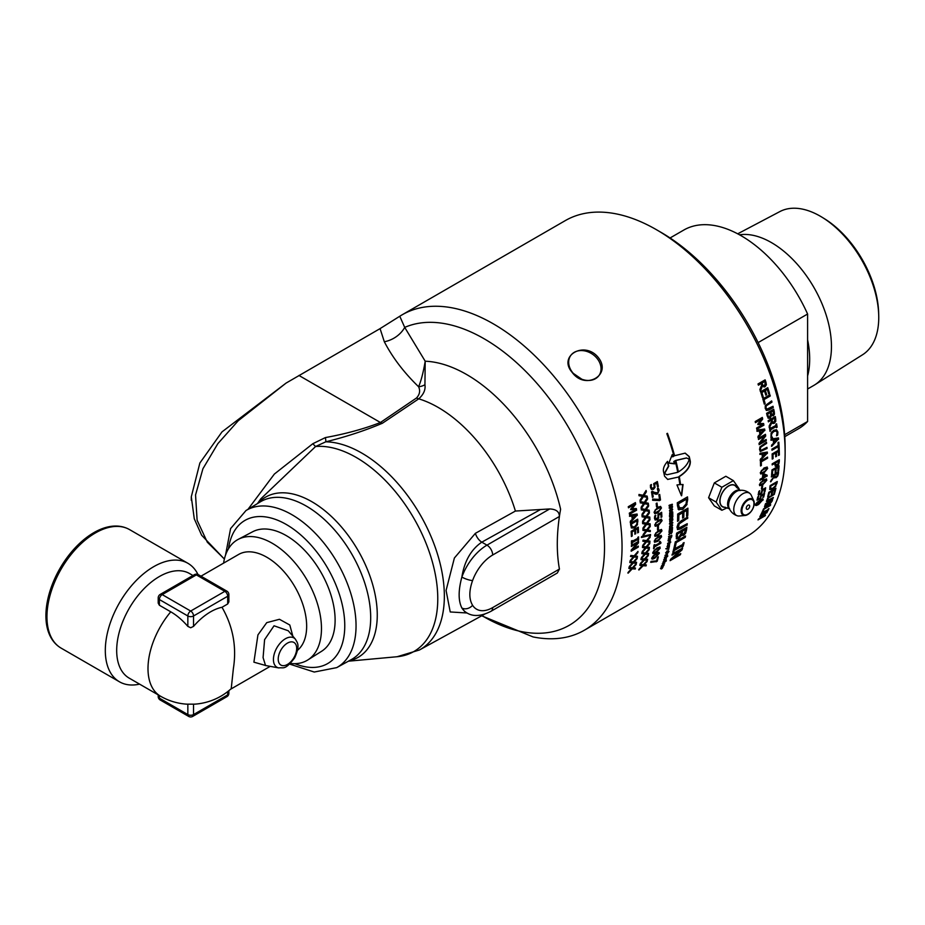 <?xml version="1.0" encoding="UTF-8"?>
<svg xmlns="http://www.w3.org/2000/svg" width="925" height="925" viewBox="0 0 925 925"><rect width="100%" height="100%" fill="white"/><g stroke="black" fill="none" stroke-linecap="round" stroke-linejoin="round"><path stroke-width="1.39" d="M636.273 562.227A181.739 104.93 60 0 1 636.122 563.082L633.001 562.805L629 567.187M636.932 557.937A181.739 104.93 60 0 1 636.862 558.457L633.81 561.845L636.585 562.25A182.144 105.161 60 0 1 636.4 563.302L633.278 563.024L629.289 567.407A182.144 105.161 -120 0 0 629.474 566.285L632.607 562.851L630.041 562.631A182.144 105.161 -120 0 0 630.191 561.556L633.417 561.891L637.302 557.521A182.144 105.161 60 0 1 637.14 558.665L634.087 562.053M632.607 562.851L629.763 562.423M638.042 546.293A181.739 104.93 60 0 1 638.007 546.918L631.197 550.849M638.238 541.541A181.739 104.93 60 0 1 638.204 542.721L632.434 549.196L638.343 546.12A182.144 105.161 60 0 1 638.285 547.103L631.174 551.219A182.144 105.161 -120 0 0 631.243 550.028L637.522 542.94L631.382 546.478A182.144 105.161 -120 0 0 631.417 545.484L638.528 541.368A182.144 105.161 60 0 1 638.481 542.894L632.712 549.381M637.522 542.94L631.393 546.143M638.019 527.308A181.739 104.93 60 0 1 638.227 532.268L637.672 532.904A182.144 105.161 -120 0 0 637.51 528.765L635.267 529.748A181.739 104.93 60 0 1 635.429 533.598L634.874 534.245A182.144 105.161 -120 0 0 634.712 530.383L631.787 531.759A181.739 104.93 60 0 1 631.948 535.887L631.382 536.211M631.948 535.887L631.393 536.523A182.144 105.161 -120 0 0 631.174 531.262L638.285 527.158A182.144 105.161 60 0 1 638.504 532.418M631.787 531.759L632.076 531.91A182.144 105.161 60 0 1 632.237 536.038M634.712 530.383L632.076 531.91M635.267 529.748L635.556 529.898A182.144 105.161 60 0 1 635.706 533.76M637.51 528.765L635.556 529.898M631.948 526.788L634.585 526.811L636.793 524.174L637.036 521.665A182.144 105.161 -120 0 0 636.955 520.798L631.197 523.827A181.739 104.93 60 0 1 631.278 524.695L632.446 527.111M631.197 523.827L631.486 523.955A182.144 105.161 60 0 1 631.555 524.833L632.307 527.053M636.955 520.798L631.486 523.955M637.418 519.318A181.739 104.93 60 0 1 637.568 521.006L637.244 524.394L634.365 527.851L631.266 527.84M637.533 524.533L634.654 527.99L631.555 527.967L630.734 525.261A182.144 105.161 -120 0 0 630.549 523.284L637.672 519.168A182.144 105.161 60 0 1 637.857 521.133L637.244 524.394M636.215 515.237L632.411 515.722A181.739 104.93 60 0 1 632.735 518.405L636.215 515.237L632.7 515.826A182.144 105.161 60 0 1 633.024 518.52M636.839 514.034A181.739 104.93 60 0 1 636.99 515.306L630.468 522.463A182.144 105.161 -120 0 0 630.341 521.249L632.249 519.307A182.144 105.161 -120 0 0 631.844 515.977L629.474 516.219M636.99 515.306L630.191 522.336M631.844 515.977L629.763 516.323A182.144 105.161 -120 0 0 629.601 515.144L637.094 513.999A182.144 105.161 60 0 1 637.267 515.422M645.997 564.886A181.739 104.93 60 0 1 645.8 565.649L642.84 565.499L638.678 569.754M646.933 560.874A181.739 104.93 60 0 1 646.853 561.278L643.684 564.574L646.332 564.898A182.144 105.161 60 0 1 646.066 565.892L643.118 565.742L638.955 569.997A182.144 105.161 -120 0 0 639.233 568.944L642.482 565.603L640.042 565.487A182.144 105.161 -120 0 0 640.262 564.47L643.326 564.678L647.361 560.423A182.144 105.161 60 0 1 647.13 561.51L643.962 564.805M642.482 565.603L639.765 565.256M648.321 553.37A181.739 104.93 60 0 1 648.194 554.237L645.037 553.936L641.071 558.353M648.922 549.022A181.739 104.93 60 0 1 648.853 549.566L645.835 552.965L648.633 553.393A182.144 105.161 60 0 1 648.471 554.457L645.315 554.156L641.349 558.573A182.144 105.161 -120 0 0 641.534 557.44L644.632 553.971L642.043 553.74A182.144 105.161 -120 0 0 642.17 552.641L645.43 553.011L649.281 548.606A182.144 105.161 60 0 1 649.142 549.774L646.112 553.185M644.632 553.971L641.753 553.532M649.662 541.102A181.739 104.93 60 0 1 649.593 542.073L646.251 541.634L642.482 546.178M649.905 536.454A181.739 104.93 60 0 1 649.87 537.124L647.003 540.628L649.951 541.137A182.144 105.161 60 0 1 649.882 542.258L646.529 541.819L642.759 546.374A182.144 105.161 -120 0 0 642.84 545.172L645.8 541.599L643.048 541.264A182.144 105.161 -120 0 0 643.095 540.107L646.552 540.605L650.206 536.072A182.144 105.161 60 0 1 650.159 537.298L647.28 540.813M645.8 541.599L642.759 541.079M650.009 530.418A181.739 104.93 60 0 1 650.009 531.47L646.494 530.927L642.887 535.575M649.94 525.562A181.739 104.93 60 0 1 649.963 526.313L647.211 529.898L650.298 530.453A182.144 105.161 60 0 1 650.287 531.632L646.783 531.089L643.176 535.737A182.144 105.161 -120 0 0 643.176 534.488L645.997 530.846L643.129 530.43A182.144 105.161 -120 0 0 643.095 529.227L646.725 529.828L650.217 525.203A182.144 105.161 60 0 1 650.252 526.475L647.5 530.06M645.997 530.846L642.84 530.268M649.512 517.017A181.739 104.93 60 0 1 649.593 518.15L645.881 517.503L642.47 522.255M649.072 511.953A181.739 104.93 60 0 1 649.153 512.797L646.552 516.462L649.789 517.063A182.144 105.161 60 0 1 649.87 518.289L646.17 517.642L642.759 522.394A182.144 105.161 -120 0 0 642.667 521.099L645.338 517.376L642.308 516.878A182.144 105.161 -120 0 0 642.181 515.63L646.008 516.323L649.304 511.606A182.144 105.161 60 0 1 649.431 512.924L646.829 516.589M645.338 517.376L642.019 516.751M648.009 503.154A181.739 104.93 60 0 1 648.171 504.356L644.274 503.628L641.06 508.461M647.199 497.904A181.739 104.93 60 0 1 647.35 498.841L644.898 502.564L648.275 503.2A182.144 105.161 60 0 1 648.46 504.46L644.552 503.732L641.337 508.565A182.144 105.161 -120 0 0 641.152 507.224L643.673 503.443L640.493 502.876A182.144 105.161 -120 0 0 640.273 501.604L644.297 502.379L647.407 497.581A182.144 105.161 60 0 1 647.627 498.933L645.176 502.657M643.673 503.443L640.216 502.784M657.976 557.058A181.739 104.93 60 0 1 656.947 560.966L650.622 562.111M655.883 561.591L650.899 562.354A182.144 105.161 -120 0 0 651.142 561.359L656.611 560.897A182.144 105.161 -120 0 0 657.525 557.312L658.357 556.838A182.144 105.161 60 0 1 657.224 561.221L656.149 561.833M658.427 554.087L657.617 553.219L658.138 553.855L657.617 553.219L653.304 555.705L652.31 557.22L653.119 558.064L657.455 555.555L658.427 554.087L657.895 553.451L653.582 555.925L652.587 557.451L653.119 558.064M658.889 552.445L658.935 553.393L654.727 557.798L651.824 558.827M658.935 553.393L655.004 558.029C652.495 559.498 651.431 559.463 651.801 557.902L655.964 553.462C658.496 551.994 659.583 552.052 659.213 553.624L659.051 552.537M651.94 558.977L651.801 557.902M659.444 548.629L658.6 547.739L659.167 548.409L658.6 547.739L654.287 550.225L653.339 551.774L654.183 552.641L658.531 550.132L659.444 548.629L658.878 547.958L654.565 550.433L653.617 551.994L654.183 552.641M659.849 546.929L659.953 547.947L655.848 552.422L652.911 553.439M660.242 548.167L656.126 552.653C653.617 554.121 652.518 554.052 652.83 552.445L656.9 547.935L660.011 547.022L659.953 547.947M653.038 553.566L652.83 552.445M658.149 526.522A181.739 104.93 60 0 1 658.114 529.273L657.548 529.609M658.403 529.447L657.536 529.944A182.144 105.161 -120 0 0 657.571 526.857L658.438 526.36A182.144 105.161 60 0 1 658.403 529.447L658.114 529.273M661.34 521.076L660.277 520.116L661.051 520.925L660.277 520.116L655.964 522.602L655.224 524.29L656.276 525.238L660.612 522.717L661.34 521.076L660.566 520.278L656.253 522.752L655.501 524.44L656.276 525.238M661.375 519.168L661.837 520.463L658.172 525.238L655.143 526.163M662.127 520.625L658.45 525.4L655.282 526.267L654.715 524.903L658.357 520.093L661.525 519.237L661.837 520.463M656.773 503.165A181.739 104.93 60 0 1 657.108 506.195L656.496 506.553M657.397 506.322L656.53 506.819A182.144 105.161 -120 0 0 656.16 503.524L657.016 503.027A182.144 105.161 60 0 1 657.397 506.322L657.108 506.195M658.068 488.065L658.901 490.1L657.386 493.869L656.16 494.332L652.229 492.47A181.739 104.93 60 0 1 652.957 496.829L652.368 497.164M655.883 494.228L654.472 493.753M652.206 491.244L655.432 492.852M652.957 496.829L652.414 497.396A182.144 105.161 -120 0 0 651.478 491.903L652.483 491.325L655.293 492.805M652.507 492.551A182.144 105.161 60 0 1 653.235 496.922M654.299 492.401L657.409 492.782L658.242 491.834L657.351 488.805A182.144 105.161 -120 0 0 657.34 488.735L658.346 488.146L659.178 490.181L657.663 493.962L654.75 493.846M661.41 568.332L660.508 568.332M661.537 567.522L661.028 568.297M660.913 568.308L663.04 566.921L662.08 568.609L662.554 567.453L661.178 569.037L660.762 568.609L661.722 567.719M665.711 560.955L666.22 560.747A182.144 105.161 60 0 1 666.035 561.29L665.526 561.498A182.144 105.161 -120 0 0 665.711 560.955M665.907 559.428L665.399 560.122A181.739 104.93 60 0 1 665.283 560.457L665.133 560.885A182.144 105.161 -120 0 0 665.248 560.55L663.826 560.77M663.572 561.209L665.433 559.995A182.144 105.161 -120 0 0 665.526 559.717L665.942 559.544A182.144 105.161 60 0 1 665.85 559.822L666.382 560.076L665.665 560.377A182.144 105.161 60 0 1 665.549 560.712M665.248 560.55L663.849 561.463M667.388 556.006A181.739 104.93 60 0 1 667.341 556.168L664.439 557.336M664.717 557.59A182.144 105.161 -120 0 0 664.878 557.012L667.781 555.856A182.144 105.161 60 0 1 667.607 556.422L664.717 557.59M665.792 555.648L667.041 554.757L665.676 555.543M667.041 554.757L666.046 554.387L666.775 554.503L665.514 555.405M666.439 555.462L664.948 555.37M666.197 553.798L667.064 554.653M665.225 555.613L666.474 554.04L667.492 554.491L666.22 556.075L665.225 555.613L665.942 555.821M666.474 554.04L667.226 554.248M668.544 548.698A181.739 104.93 60 0 1 668.463 549.08L665.792 548.687M668.844 547.276A181.739 104.93 60 0 1 668.821 547.38L667.075 548.583L668.879 548.687A182.144 105.161 60 0 1 668.74 549.323L666.081 548.907L669.226 546.999A182.144 105.161 60 0 1 669.099 547.612L667.353 548.814M670.243 541.379L669.804 542.131A181.739 104.93 60 0 1 669.735 542.512L669.584 542.894A182.144 105.161 -120 0 0 669.654 542.512L667.561 543.391M667.989 543.229L669.746 541.888A182.144 105.161 -120 0 0 669.804 541.576L670.232 541.414A182.144 105.161 60 0 1 670.186 541.726L670.822 542.073L670.082 542.351A182.144 105.161 60 0 1 670.024 542.732M669.654 542.512L668.266 543.449M668.833 540.975L670.07 540.061L668.717 540.882M670.07 540.061L668.995 539.668L669.793 539.853L668.995 539.668L668.555 540.767M669.076 539.032L670.243 539.587L669.076 541.264L667.942 540.697M668.22 540.905L669.353 539.24L670.521 539.807L669.353 541.483L668.22 540.905L669.076 541.264M669.353 539.24L670.243 539.587M671.261 536.165L670.452 536.454A182.144 105.161 60 0 1 670.417 536.812L670.798 537.61L671.168 536.905A182.144 105.161 -120 0 0 671.261 536.165L670.452 536.454M670.174 536.246A181.739 104.93 60 0 1 670.128 536.604L670.798 537.61M671.515 535.413A181.739 104.93 60 0 1 671.377 536.558L668.486 539.321A182.144 105.161 -120 0 0 668.578 538.604L669.978 536.893A182.144 105.161 -120 0 0 670.001 536.616L668.486 536.858M669.295 538.026L668.208 539.113M670.001 536.616L668.763 537.067A182.144 105.161 -120 0 0 668.844 536.384L671.839 535.298A182.144 105.161 60 0 1 671.666 536.766L670.718 538.281L669.573 538.234M669.607 537.622L670.44 538.072M671.735 531.505L670.926 531.794A182.144 105.161 60 0 1 670.891 532.164L671.319 532.985L671.666 532.268A182.144 105.161 -120 0 0 671.735 531.505L670.926 531.794M670.637 531.597A181.739 104.93 60 0 1 670.613 531.967L671.319 532.985M671.989 530.742A181.739 104.93 60 0 1 671.885 531.933L669.018 534.708A182.144 105.161 -120 0 0 669.087 533.968L670.452 532.233A182.144 105.161 -120 0 0 670.475 531.956L668.937 532.21M669.804 533.413L668.729 534.511M670.475 531.956L669.226 532.395A182.144 105.161 -120 0 0 669.284 531.702L672.302 530.638A182.144 105.161 60 0 1 672.163 532.129L671.261 533.667L670.082 533.609M670.116 532.997L670.972 533.471M672.186 525.412L670.579 524.787L671.908 525.227L670.579 524.787L669.793 526.001L670.683 526.799A182.144 105.161 -120 0 0 670.718 525.909L671.226 525.735A182.144 105.161 60 0 1 671.145 527.273L669.85 527.736L669.538 526.475L671.723 523.978L672.695 525.111L671.654 527.111L672.186 525.412L670.868 524.961L670.22 526.961M671.446 523.804L672.417 524.926L671.377 526.926M670.926 525.839A181.739 104.93 60 0 1 670.868 527.088L669.561 527.551M671.723 523.978L672.417 524.926M672.302 519.7L671.573 519.954A182.144 105.161 60 0 1 671.562 520.509L671.966 521.133L672.29 520.266A182.144 105.161 -120 0 0 672.302 519.7L671.573 519.954M671.284 519.781A181.739 104.93 60 0 1 671.272 520.336L671.966 521.133M671.041 520.127L670.232 520.405A182.144 105.161 60 0 1 670.232 521.099L670.671 521.769L671.03 520.995A182.144 105.161 -120 0 0 671.041 520.127L670.232 520.405M669.954 520.232A181.739 104.93 60 0 1 669.943 520.937L670.671 521.769M672.533 518.902A181.739 104.93 60 0 1 672.521 519.85L671.747 521.631L669.885 522.428M669.735 521.515A182.144 105.161 -120 0 0 669.746 519.838L672.81 518.809A182.144 105.161 60 0 1 672.799 520.012L670.694 522.486L669.735 521.515L670.405 522.313M671.03 521.388L671.747 521.631M672.302 516.15L671.469 516.416A182.144 105.161 60 0 1 671.469 516.809L672.001 517.699L672.302 516.948A182.144 105.161 -120 0 0 672.302 516.15L671.469 516.416M671.18 516.266A181.739 104.93 60 0 1 671.192 516.647L672.001 517.699M672.521 515.329A181.739 104.93 60 0 1 672.533 516.659L669.746 519.457A182.144 105.161 -120 0 0 669.746 518.671L671.007 516.878A182.144 105.161 -120 0 0 671.007 516.578L669.446 516.844M670.475 518.15L669.457 519.283M671.007 516.578L669.735 517.006A182.144 105.161 -120 0 0 669.723 516.266L672.799 515.237A182.144 105.161 60 0 1 672.822 516.821L672.013 518.428L670.764 518.324M670.764 517.722L671.723 518.266M672.197 506.495A181.739 104.93 60 0 1 672.232 507.016L669.11 508.033M672.059 504.31A181.739 104.93 60 0 1 672.093 504.853L670.879 505.235A181.739 104.93 60 0 1 670.983 506.657L672.475 506.403A182.144 105.161 60 0 1 672.51 507.166L669.399 508.172A182.144 105.161 -120 0 0 669.342 507.409L670.741 506.958A182.144 105.161 -120 0 0 670.648 505.536L669.249 505.987A182.144 105.161 -120 0 0 669.191 505.235L672.325 504.229A182.144 105.161 60 0 1 672.371 504.981L671.168 505.374A182.144 105.161 60 0 1 671.261 506.796M670.648 505.536L668.96 505.859M683.702 542.825A181.739 104.93 60 0 1 682.8 546.189L682.026 547.045A182.144 105.161 -120 0 0 682.372 545.796L673.955 550.259A181.739 104.93 60 0 1 673.597 551.497L672.972 551.867M682.8 546.189L682.164 546.559M674.498 548.132A181.739 104.93 60 0 1 674.302 548.941L682.731 544.478A182.144 105.161 -120 0 0 683.055 543.206L684.095 542.593A182.144 105.161 60 0 1 683.078 546.432M673.597 551.497L672.833 552.352A182.144 105.161 -120 0 0 673.851 548.513L674.892 547.912A182.144 105.161 60 0 1 674.568 549.184M673.955 550.259L674.221 550.502A182.144 105.161 60 0 1 673.874 551.751M682.372 545.796L674.221 550.502M685.518 529.401L682.234 530.927A181.739 104.93 60 0 1 682.014 532.557L682.199 534.095L683.61 534.06L685.321 530.788A182.144 105.161 -120 0 0 685.518 529.401L682.511 531.135A182.144 105.161 60 0 1 682.292 532.765L682.107 534.002L683.332 533.841M677.227 537.124L678.869 537.252L681.158 533.424A182.144 105.161 -120 0 0 681.378 531.794L677.308 533.771A181.739 104.93 60 0 1 677.146 534.939L677.447 537.298M677.308 533.771L677.586 533.979A182.144 105.161 60 0 1 677.435 535.147L677.331 537.217M681.378 531.794L677.586 533.979M686.523 527.47A181.739 104.93 60 0 1 686.2 529.956L685.356 533.008L683.274 535.205L681.332 534.974L678.407 538.466L676.268 538.708M681.563 535.228L678.684 538.685L676.557 538.917L676.198 536.315A182.144 105.161 -120 0 0 676.614 533.193L686.859 527.273A182.144 105.161 60 0 1 686.477 530.164L685.633 533.228L683.563 535.425L681.286 535.008M681.332 534.974L681.91 535.61M687.633 508.311A181.739 104.93 60 0 1 687.506 515.294L686.57 516.173A182.144 105.161 -120 0 0 686.708 510.415L683.61 511.872A181.739 104.93 60 0 1 683.494 517.225L682.569 518.104A182.144 105.161 -120 0 0 682.685 512.739L678.592 514.762A181.739 104.93 60 0 1 678.464 520.509L677.551 521.029M683.494 517.225L682.581 517.757M687.506 515.294L686.593 515.815M678.464 520.509L677.539 521.388A182.144 105.161 -120 0 0 677.667 514.057L687.911 508.149A182.144 105.161 60 0 1 687.784 515.468M678.592 514.762L678.881 514.936A182.144 105.161 60 0 1 678.753 520.683M682.685 512.739L678.881 514.936M683.61 511.872L683.899 512.034A182.144 105.161 60 0 1 683.783 517.399M686.708 510.415L683.899 512.034M679.158 507.79L682.754 507.721L686.026 503.986L686.5 500.425A182.144 105.161 -120 0 0 686.442 499.199L678.268 503.605A181.739 104.93 60 0 1 678.337 504.842L679.725 508.195M678.268 503.605L678.545 503.755A182.144 105.161 60 0 1 678.615 504.981L679.574 508.126M686.442 499.199L678.545 503.755M687.252 497.037A181.739 104.93 60 0 1 687.391 499.523L686.755 504.322L682.488 509.236L678.141 509.27M687.032 504.472L682.766 509.386L678.43 509.421L677.435 505.617A182.144 105.161 -120 0 0 677.273 502.807L687.518 496.887A182.144 105.161 60 0 1 687.68 499.673L686.755 504.322M679.019 509.906L678.43 509.421M762.212 500.575L761.472 499.743L761.946 500.333L761.472 499.743L757.159 502.229L756.107 503.697L756.847 504.507L762.212 500.575L761.749 499.986L757.436 502.472L756.384 503.94L756.847 504.507M762.767 499.014L758.396 504.16C755.887 505.628 754.858 505.628 755.32 504.148M762.732 499.87L758.673 504.414C756.153 505.882 755.135 505.871 755.598 504.403L759.888 500.067C762.42 498.598 763.46 498.621 763.009 500.124L762.928 499.107M755.644 505.385L755.598 504.403M765.287 487.984A181.739 104.93 60 0 1 764.617 491.545L764.062 492.262A182.144 105.161 -120 0 0 764.64 489.209L762.466 490.088L761.622 492.655L759.749 494.389L758.165 494.748M759.541 490.712L758.962 493.788M759.032 491.718L758.87 493.707M762.466 490.088L761.899 492.886L760.038 494.621L758.315 494.898M764.64 489.209L762.743 490.308M759.147 493.938L758.916 493.129L759.147 493.938L761.344 492.632L761.969 489.903L765.646 487.776A182.144 105.161 60 0 1 764.894 491.776M759.783 490.886L759.309 491.938M758.211 494.783L758.824 491.441L759.841 490.851A182.144 105.161 60 0 1 759.83 490.932M767.276 457.239A181.739 104.93 60 0 1 767.299 458.037L761.021 461.656A181.739 104.93 60 0 1 761.078 465.356L760.523 465.68M761.368 465.518L760.523 466.003A182.144 105.161 -120 0 0 760.431 461.193L767.553 457.077A182.144 105.161 60 0 1 767.577 458.187L761.31 461.818A182.144 105.161 60 0 1 761.368 465.518L761.078 465.356M766.386 453.285L762.674 453.77A181.739 104.93 60 0 1 762.824 456.383L766.386 453.285L762.963 453.909A182.144 105.161 60 0 1 763.102 456.534M767.045 452.105A181.739 104.93 60 0 1 767.114 453.308L760.408 460.396A182.144 105.161 -120 0 0 760.362 459.216L762.316 457.308A182.144 105.161 -120 0 0 762.131 454.071L759.807 454.302M767.114 453.308L760.119 460.245M762.131 454.071L760.096 454.441A182.144 105.161 -120 0 0 760.015 453.296L767.322 452.059A182.144 105.161 60 0 1 767.392 453.447M765.912 439.641A181.739 104.93 60 0 1 766.016 440.462L759.147 444.428M765.218 434.438A181.739 104.93 60 0 1 765.414 435.86L760.246 442.636L766.166 439.491A182.144 105.161 60 0 1 766.293 440.578L759.182 444.682A182.144 105.161 -120 0 0 759.02 443.387L764.64 435.953L758.5 439.502A182.144 105.161 -120 0 0 758.35 438.404L765.461 434.299A182.144 105.161 60 0 1 765.703 435.964L760.535 442.751M764.64 435.953L758.465 439.248M763.761 430.275L759.899 430.749A181.739 104.93 60 0 1 760.362 433.49L763.761 430.275L760.177 430.83A182.144 105.161 60 0 1 760.639 433.582M764.362 429.05A181.739 104.93 60 0 1 764.582 430.379L758.222 437.56A182.144 105.161 -120 0 0 758.026 436.322L759.888 434.368A182.144 105.161 -120 0 0 759.321 430.969L756.904 431.223M764.582 430.379L757.945 437.467M759.321 430.969L757.182 431.316A182.144 105.161 -120 0 0 756.962 430.113L764.617 429.015A182.144 105.161 60 0 1 764.859 430.472M759.679 518.139L765.518 515.121A182.144 105.161 60 0 1 765.114 515.803L764.859 515.502A181.739 104.93 60 0 1 764.859 515.502L758.396 519.237M766.767 512.149A181.739 104.93 60 0 1 766.524 512.589L765.969 513.04M765.114 515.803L758.003 519.908A182.144 105.161 -120 0 0 758.488 519.098L766.004 513.086L760.2 516M766.524 512.589L759.888 518.382M766.004 513.086L759.864 516.624A182.144 105.161 -120 0 0 760.234 515.919L767.357 511.814A182.144 105.161 60 0 1 766.779 512.889M770.19 504.981A181.739 104.93 60 0 1 770.074 505.235L763.807 508.854A181.739 104.93 60 0 1 762.605 511.548L762.293 511.722M762.871 511.826L762.027 512.311A182.144 105.161 -120 0 0 763.576 508.796L770.687 504.692A182.144 105.161 60 0 1 770.34 505.501L764.073 509.132A182.144 105.161 60 0 1 762.871 511.826L762.605 511.548M772.918 497.696A181.739 104.93 60 0 1 772.803 498.055L766.397 501.246M774.156 493.719A181.739 104.93 60 0 1 774.028 494.135L768.074 497.823L767.114 499.396L767.577 500.552L773.358 497.442A182.144 105.161 60 0 1 773.069 498.321L766.571 501.431M766.49 501.338L767.773 497.951L774.56 493.488A182.144 105.161 60 0 1 774.306 494.389L768.34 498.066L767.577 500.552M778.769 465.98A181.739 104.93 60 0 1 778.411 470.513L777.856 471.195A182.144 105.161 -120 0 0 778.168 467.345L775.925 468.281A181.739 104.93 60 0 1 775.647 471.866L775.092 472.548A182.144 105.161 -120 0 0 775.37 468.952L772.444 470.293A181.739 104.93 60 0 1 772.144 474.132L771.612 474.444M772.144 474.132L771.577 474.826A182.144 105.161 -120 0 0 771.959 469.912L779.07 465.807A182.144 105.161 60 0 1 778.7 470.709M772.444 470.293L772.733 470.478A182.144 105.161 60 0 1 772.421 474.34M775.37 468.952L772.733 470.478M775.925 468.281L776.214 468.466A182.144 105.161 60 0 1 775.925 472.062M778.168 467.345L776.214 468.466M775.971 465.113L778.122 463.749L778.445 462.165A182.144 105.161 -120 0 0 778.468 461.274L775.636 462.905A182.144 105.161 60 0 1 775.612 463.645L775.902 465.067M775.636 462.905L778.468 461.274M775.347 462.731A181.739 104.93 60 0 1 775.323 463.471L775.693 464.928M779.023 459.887A181.739 104.93 60 0 1 778.977 461.575L778.445 463.922L776.699 465.853L775.15 466.073M774.826 463.379L772.178 464.905A182.144 105.161 -120 0 0 772.202 463.83L779.324 459.725A182.144 105.161 60 0 1 779.266 461.748L778.734 464.107L776.988 466.038L775.439 466.258L774.803 464.281A182.144 105.161 -120 0 0 774.826 463.379L772.19 464.558M778.561 442.3A181.739 104.93 60 0 1 778.931 448.822L778.376 449.458A182.144 105.161 -120 0 0 778.237 446.625L771.947 449.943M778.237 446.625L771.97 450.244A182.144 105.161 -120 0 0 771.901 449.122L778.179 445.492A182.144 105.161 -120 0 0 777.983 442.636L778.815 442.15A182.144 105.161 60 0 1 779.22 448.972M777.543 439.144L773.786 439.618A181.739 104.93 60 0 1 774.04 442.277L777.543 439.144L774.063 439.745A182.144 105.161 60 0 1 774.317 442.416M778.179 437.953A181.739 104.93 60 0 1 778.307 439.19L771.704 446.324A182.144 105.161 -120 0 0 771.612 445.122L773.543 443.191A182.144 105.161 -120 0 0 773.231 439.895L770.872 440.138M778.307 439.19L771.427 446.185M773.231 439.895L771.161 440.254A182.144 105.161 -120 0 0 771.034 439.086L778.457 437.907A182.144 105.161 60 0 1 778.584 439.317M776.353 423.951A181.739 104.93 60 0 1 776.85 427.142L776.41 427.662A182.144 105.161 -120 0 0 776.237 426.541L770.294 429.709A181.739 104.93 60 0 1 770.467 430.83L769.982 431.108M769.97 427.639A181.739 104.93 60 0 1 770.109 428.529L776.052 425.361A182.144 105.161 -120 0 0 775.867 424.228L776.595 423.812A182.144 105.161 60 0 1 777.139 427.246M770.467 430.83L770.016 431.351A182.144 105.161 -120 0 0 769.484 427.917L770.201 427.5A182.144 105.161 60 0 1 770.386 428.622M770.294 429.709L770.571 429.801A182.144 105.161 60 0 1 770.745 430.934M776.237 426.541L770.571 429.801M774.688 418.192L771.739 419.661A181.739 104.93 60 0 1 771.936 420.702L772.606 422.101L774.086 422.054L774.907 419.383A182.144 105.161 -120 0 0 774.688 418.192L772.017 419.742A182.144 105.161 60 0 1 772.213 420.783L772.872 422.193L774.086 422.054M768.351 421.615L771.219 420.193L768.386 421.835A182.144 105.161 -120 0 0 768.155 420.644L775.277 416.528A182.144 105.161 60 0 1 775.717 418.84L775.763 421.337L774.375 423.245L772.988 423.5L771.693 422.517L769.138 427.466M775.034 416.666A181.739 104.93 60 0 1 775.439 418.759L775.485 421.245L774.098 423.153L772.837 423.442M771.959 422.598L769.415 427.558A182.144 105.161 -120 0 0 769.161 426.02L771.485 421.557A182.144 105.161 -120 0 0 771.219 420.193M772.791 406.422A181.739 104.93 60 0 1 773.034 407.439L768.594 409.995L766.212 410.388M766.779 409.232L773.011 406.283A182.144 105.161 60 0 1 773.3 407.497L768.86 410.053L766.49 410.446L765.229 408.399L765.264 405.589L771.647 400.907A182.144 105.161 60 0 1 771.97 402.121L766.189 405.902L766.039 407.925L767.045 409.289L766.039 407.925M771.427 401.034A181.739 104.93 60 0 1 771.693 402.074L765.923 405.855L765.773 407.879M767.553 387.818A181.739 104.93 60 0 1 769.276 393.403L768.698 393.911A182.144 105.161 -120 0 0 767.311 389.402L765.102 390.5A181.739 104.93 60 0 1 766.397 394.709L765.819 395.218A182.144 105.161 -120 0 0 764.524 391.009L761.622 392.512A181.739 104.93 60 0 1 763.009 397.022L762.385 397.38M766.397 394.709L765.773 395.067M769.276 393.403L768.652 393.761M763.009 397.022L762.42 397.542A182.144 105.161 -120 0 0 760.651 391.795L767.762 387.691A182.144 105.161 60 0 1 769.542 393.426M761.622 392.512L761.876 392.535A182.144 105.161 60 0 1 763.264 397.056M764.524 391.009L761.876 392.535M765.102 390.5L765.368 390.523A182.144 105.161 60 0 1 766.663 394.732M767.311 389.402L765.368 390.523M764.732 381.551L761.795 383.089A181.739 104.93 60 0 1 762.165 384.164L763.102 385.609L764.651 385.482L765.148 382.765A182.144 105.161 -120 0 0 764.732 381.551L762.05 383.089A182.144 105.161 60 0 1 762.42 384.164L763.356 385.609L764.651 385.482M758.384 385.066L761.263 383.551L758.431 385.182A182.144 105.161 -120 0 0 758.003 383.956L765.114 379.851A182.144 105.161 60 0 1 765.946 382.222L766.362 384.777L765.148 386.719L762.177 386.014L760.153 391.055M764.906 379.978A181.739 104.93 60 0 1 765.692 382.222L766.108 384.765L763.946 387.008M762.431 386.014L760.419 391.067A182.144 105.161 -120 0 0 759.899 389.483L761.749 384.95A182.144 105.161 -120 0 0 761.263 383.551M764.894 386.708L764.073 387.02M686.477 457.933L675.551 460.465A181.739 104.93 60 0 1 678.118 471.854L678.395 471.935C684.327 468.212 687.934 464.003 689.229 459.286L686.604 457.967L675.828 460.511A182.144 105.161 60 0 1 678.395 471.935M674.337 463.783A181.739 104.93 -120 0 0 673.782 461.54L674.059 461.598A182.144 105.161 60 0 1 674.614 463.864L668.856 463.147L672.221 454.649A182.144 105.161 60 0 1 672.81 456.811L672.544 456.765A181.739 104.93 -120 0 0 672.047 454.95M668.879 463.078L672.787 463.402M673.782 461.54L674.926 460.823L674.059 461.598M666.832 474.733L664.335 473.438L668.474 466.096A181.739 104.93 -120 0 0 667.341 461.598M667.584 479.404L678.649 476.999L667.734 479.439L664.566 476.202A182.144 105.161 -120 0 0 663.491 471.449C662.936 468.524 664.289 465.171 667.538 461.378A182.144 105.161 60 0 1 668.752 466.154L664.601 473.507L666.971 474.768L677.759 472.293A182.144 105.161 -120 0 0 675.192 460.881M681.343 495.638L682.777 484.434M679.008 476.548L679.285 476.641A182.144 105.161 60 0 1 680.569 484.619L680.291 484.515A181.739 104.93 -120 0 0 679.008 476.548C686.616 471.577 690.293 466.478 690.05 461.263A181.739 104.93 -120 0 0 688.975 456.522L685.055 453.111M672.81 456.811L673.943 456.094A182.144 105.161 -120 0 0 666.832 433.675L667.468 433.305A182.144 105.161 60 0 1 674.579 455.724L674.313 455.69A181.739 104.93 -120 0 0 667.26 433.432M681.39 495.65L676.961 484.943L679.887 484.631A182.144 105.161 -120 0 0 678.649 476.999M680.569 484.619L683.055 484.538L681.632 495.765M674.579 455.724L685.182 453.134L689.252 456.58A182.144 105.161 60 0 1 690.316 461.332C690.57 466.558 686.893 471.658 679.285 476.641M769.716 394.894A181.739 104.93 60 0 1 770.016 395.946L763.749 399.577A181.739 104.93 60 0 1 764.882 403.647L764.258 404.005M765.148 403.682L764.304 404.167A182.144 105.161 -120 0 0 762.813 398.872L769.935 394.767A182.144 105.161 60 0 1 770.282 395.981L764.015 399.6A182.144 105.161 60 0 1 765.148 403.682L764.882 403.647M773.173 410.885L770.826 412.03A181.739 104.93 60 0 1 771.126 413.382L771.658 414.631L772.953 414.678L773.427 412.041A182.144 105.161 -120 0 0 773.173 410.885L771.092 412.087A182.144 105.161 60 0 1 771.392 413.452L771.936 414.701L772.953 414.678M770.305 412.55L767.403 414.007A181.739 104.93 60 0 1 767.623 414.978L768.363 416.84L769.808 416.967L770.606 413.914A182.144 105.161 -120 0 0 770.305 412.55L767.669 414.065A182.144 105.161 60 0 1 767.889 415.036L768.629 416.921L769.808 416.967M773.485 409.347A181.739 104.93 60 0 1 773.971 411.556L774.19 414.076L773.069 415.776L771.288 415.394L769.831 418.112L768.028 418.112M771.531 415.487L770.109 418.192L768.305 418.181L767.172 415.926A182.144 105.161 -120 0 0 766.594 413.325L773.705 409.22A182.144 105.161 60 0 1 774.248 411.613L774.468 414.157L773.346 415.845L771.253 415.417M771.288 415.394L773.069 415.776M775.855 430.911L773.601 431.362L771.566 433.42L771.103 435.733L772.34 437.814A181.739 104.93 60 0 1 772.352 437.895L771.369 438.462M776.295 429.674L777.659 431.963L777.37 434.993L776.607 435.432M770.964 437.745L771.126 432.946L773.705 430.252L776.572 429.79L777.937 432.067L777.659 435.108L776.514 435.767A182.144 105.161 -120 0 0 776.503 435.675L777.127 432.53L776.144 431.015L773.878 431.466L771.843 433.524L771.381 435.848L772.618 437.93A182.144 105.161 60 0 1 772.629 438.011L771.496 438.67L770.964 437.745M778.977 449.978A181.739 104.93 60 0 1 779.07 454.857L778.515 455.505A182.144 105.161 -120 0 0 778.445 451.412L776.214 452.383A181.739 104.93 60 0 1 776.283 456.198L775.717 456.846A182.144 105.161 -120 0 0 775.647 453.03L772.722 454.395A181.739 104.93 60 0 1 772.791 458.476L772.236 458.8M772.791 458.476L772.236 459.124A182.144 105.161 -120 0 0 772.132 453.921L779.243 449.816A182.144 105.161 60 0 1 779.359 455.019M772.722 454.395L773.011 454.557A182.144 105.161 60 0 1 773.08 458.638M775.647 453.03L773.011 454.557M776.214 452.383L776.491 452.545A182.144 105.161 60 0 1 776.561 456.36M778.445 451.412L776.491 452.545M775.092 476.942L777.162 475.704L777.555 474.352A182.144 105.161 -120 0 0 777.659 473.334L774.988 474.883A182.144 105.161 60 0 1 774.884 475.774L774.768 476.71M774.988 474.883L777.659 473.334M774.699 474.675A181.739 104.93 60 0 1 774.607 475.577L774.815 476.733M778.272 472.028A181.739 104.93 60 0 1 778.098 473.623L777.486 475.762L775.809 477.52L773.924 477.161L770.479 481.624M773.924 477.161L770.756 481.844A182.144 105.161 -120 0 0 770.93 480.538L774.063 476.502A182.144 105.161 -120 0 0 774.202 475.334L771.404 476.583M774.202 475.334L771.369 476.976A182.144 105.161 -120 0 0 771.473 475.947L778.584 471.842A182.144 105.161 60 0 1 778.376 473.82L777.763 475.97L776.098 477.728L774.213 477.369L774.56 477.936M770.467 488.354L772.803 488.273L775.347 485.856L776.144 483.694A182.144 105.161 -120 0 0 776.283 482.954L770.525 485.891A181.739 104.93 60 0 1 770.386 486.631L770.687 488.539M770.525 485.891L770.803 486.122A182.144 105.161 60 0 1 770.664 486.851L770.571 488.458M776.283 482.954L770.803 486.122M776.919 481.717A181.739 104.93 60 0 1 776.688 482.954L775.612 485.856L772.306 489.024L769.635 489.302M775.89 486.087L772.583 489.267L769.912 489.522L769.854 487.302A182.144 105.161 -120 0 0 770.155 485.613L777.266 481.509A182.144 105.161 60 0 1 776.965 483.174L775.612 485.856M775.532 488.446A181.739 104.93 60 0 1 774.537 492.331L773.971 493.06A182.144 105.161 -120 0 0 774.849 489.649L772.629 490.539A181.739 104.93 60 0 1 771.808 493.707L771.242 494.447A182.144 105.161 -120 0 0 772.063 491.256L769.138 492.539A181.739 104.93 60 0 1 768.27 495.95L767.831 496.205M768.27 495.95L767.704 496.679A182.144 105.161 -120 0 0 768.802 492.331L775.913 488.227A182.144 105.161 60 0 1 774.815 492.574M769.138 492.539L769.415 492.782A182.144 105.161 60 0 1 768.548 496.193M772.063 491.256L769.415 492.782M772.629 490.539L772.907 490.77A182.144 105.161 60 0 1 772.086 493.962M774.849 489.649L772.907 490.77M771.531 500.876L769.184 501.824A181.739 104.93 60 0 1 768.837 502.784L768.698 503.616L769.75 503.709L771.242 501.697A182.144 105.161 -120 0 0 771.531 500.876L769.45 502.078A182.144 105.161 60 0 1 769.103 503.05L768.964 503.882L769.75 503.709M768.663 502.541L765.761 503.79A181.739 104.93 60 0 1 765.518 504.483L765.276 505.744L766.397 505.871L768.305 503.501A182.144 105.161 -120 0 0 768.663 502.541L766.039 504.056A182.144 105.161 60 0 1 765.784 504.749L765.542 506.01L766.397 505.871M772.19 499.824A181.739 104.93 60 0 1 771.762 500.992L769.276 504.229L764.478 506.727M768.328 504.518L766.097 506.715L764.744 506.993L764.871 505.512A182.144 105.161 -120 0 0 765.53 503.663L772.641 499.558A182.144 105.161 60 0 1 772.028 501.257L769.542 504.495L768.062 504.252M768.097 504.229L769.276 504.229M768.409 508.912A181.739 104.93 60 0 1 767.588 510.577L767.114 511.282A182.144 105.161 -120 0 0 767.484 510.542L761.564 513.525A181.739 104.93 60 0 1 761.194 514.265L761.032 514.358M762.027 512.6A181.739 104.93 60 0 1 761.946 512.751L767.866 509.767A182.144 105.161 -120 0 0 768.224 509.016L768.952 508.6A182.144 105.161 60 0 1 767.843 510.866M761.194 514.265L760.732 514.971A182.144 105.161 -120 0 0 761.842 512.704L762.57 512.288A182.144 105.161 60 0 1 762.212 513.04M761.564 513.525L761.83 513.814A182.144 105.161 60 0 1 761.46 514.554M767.484 510.542L761.83 513.814M763.333 423.5A181.739 104.93 60 0 1 763.645 425.072L756.766 429.05M762.096 417.568A181.739 104.93 60 0 1 762.408 419.002L758.928 423.534L763.599 423.5A182.144 105.161 60 0 1 763.923 425.153L756.8 429.258A182.144 105.161 -120 0 0 756.569 428.067L762.697 424.529L758.061 424.587A182.144 105.161 -120 0 0 757.91 423.858L761.587 419.118L755.459 422.667A182.144 105.161 -120 0 0 755.205 421.546L762.316 417.429A182.144 105.161 60 0 1 762.686 419.071L759.194 423.615M761.587 419.118L755.413 422.459M762.697 424.529L757.795 424.517M766.721 447.492A181.739 104.93 60 0 1 766.79 448.347L760.119 451.342M766.235 442.381A181.739 104.93 60 0 1 766.328 443.272L760.489 447.029L760.061 448.972L761.067 450.359L766.975 447.342A182.144 105.161 60 0 1 767.068 448.475L760.396 451.481L759.541 449.562L759.968 446.879L766.478 442.231A182.144 105.161 60 0 1 766.605 443.387L760.766 447.157L760.338 449.099L761.067 450.359M766.906 468.859L765.9 467.911L766.617 468.674L765.9 467.911L761.587 470.397L760.789 472.039L761.772 472.976L766.12 470.455L766.906 468.859L766.189 468.085L761.876 470.571L761.067 472.224L761.772 472.976M767.068 467.009L767.403 468.223L763.599 472.906L760.593 473.854M767.692 468.397L763.877 473.091L760.732 473.97L760.281 472.675L764.05 467.946L767.218 467.079L767.403 468.223M766.05 475.832L763.171 474.594A181.739 104.93 60 0 1 762.986 477.242L766.05 475.832L763.449 474.779A182.144 105.161 60 0 1 763.275 477.427M766.883 475.103A181.739 104.93 60 0 1 766.813 475.993L762.905 478.248A181.739 104.93 60 0 1 762.824 479.173L762.373 479.428M762.824 479.173L762.339 479.809A182.144 105.161 -120 0 0 762.42 478.884L760.015 479.925M762.905 478.248L763.194 478.445A182.144 105.161 60 0 1 763.113 479.37M766.813 475.993L763.194 478.445M762.42 478.884L759.98 480.295A182.144 105.161 -120 0 0 760.061 479.289L762.501 477.878A182.144 105.161 -120 0 0 762.732 474.386L763.738 473.808L767.172 475.219A182.144 105.161 60 0 1 767.091 476.19M766.05 480.653L765.137 479.74L765.761 480.445L765.137 479.74L760.824 482.226L759.934 483.81L760.836 484.712L765.183 482.203L766.05 480.653L765.426 479.936L761.113 482.422L760.223 484.018L760.836 484.712M766.362 478.896L766.559 479.994L762.558 484.55L759.598 485.533M766.837 480.191L762.836 484.758L759.726 485.66L759.425 484.469L763.391 479.867L766.524 478.977L766.559 479.994M762.373 485.845A181.739 104.93 60 0 1 762.015 488.261L761.495 488.562M762.293 488.469L761.425 488.978A182.144 105.161 -120 0 0 761.853 486.145L762.709 485.648A182.144 105.161 60 0 1 762.293 488.469L762.015 488.261M764.223 493.441A181.739 104.93 60 0 1 763.414 496.841L762.859 497.569A182.144 105.161 -120 0 0 763.553 494.621L761.379 495.488L760.442 497.985L756.985 500.067M758.512 496.147L757.818 499.13M757.968 497.13L757.714 499.049M761.379 495.488L760.72 498.217L757.136 500.217M763.553 494.621L761.657 495.719M757.991 499.292L757.795 498.517L757.991 499.292L760.188 497.985L760.928 495.337L764.593 493.222A182.144 105.161 60 0 1 763.692 497.083M758.743 496.343L758.246 497.361M757.032 500.101L757.795 496.887L758.801 496.309A182.144 105.161 60 0 1 758.789 496.378M686.917 523.885A181.739 104.93 60 0 1 686.812 524.972L680.418 528.672L677.401 529.412M687.414 517.179A181.739 104.93 60 0 1 687.356 518.347L678.857 523.723L677.875 526.302L678.534 527.909M687.356 518.347L679.147 523.908L678.418 527.874M686.812 524.972L680.696 528.869L677.678 529.609L676.996 527.169L678.141 523.596L681.32 520.694L687.714 517.006A182.144 105.161 60 0 1 687.633 518.532M678.823 528.106L687.24 523.7A182.144 105.161 60 0 1 687.09 525.18M685.171 536.188A181.739 104.93 60 0 1 684.986 537.136L675.944 542.351A181.739 104.93 60 0 1 674.949 546.918L674.117 547.392M675.227 547.149L674.013 547.854A182.144 105.161 -120 0 0 675.285 541.888L685.529 535.98A182.144 105.161 60 0 1 685.263 537.356L676.221 542.582A182.144 105.161 60 0 1 675.227 547.149L674.949 546.918M680.28 553.89A181.739 104.93 60 0 1 680.06 554.503L670.278 560.145M682.188 548.282A181.739 104.93 60 0 1 681.771 549.589L672.371 558.041L680.754 553.624A182.144 105.161 60 0 1 680.326 554.769L670.082 560.677A182.144 105.161 -120 0 0 670.59 559.313L680.835 550.04L671.989 555.15A182.144 105.161 -120 0 0 672.359 553.948L682.604 548.039A182.144 105.161 60 0 1 682.049 549.843L672.637 558.307M680.835 550.04L672.151 554.642M672.151 509.652L670.428 509.062L671.862 509.502L670.428 509.062L669.723 510.322L671.122 510.773L670.012 510.473L671.411 510.924L672.151 509.652L670.718 509.212L670.012 510.473L671.411 510.924M670.949 508.091L672.394 509.259L671.168 511.513L669.908 511.733M671.238 508.241L672.683 509.409L671.457 511.652L670.035 511.826L669.48 510.692L670.66 508.472L672.117 508.276M672.452 511.964A181.739 104.93 60 0 1 672.51 514.381L672.278 514.716A182.144 105.161 -120 0 0 672.232 512.785L671.238 512.855A181.739 104.93 60 0 1 671.284 514.728L671.053 515.052A182.144 105.161 -120 0 0 671.007 513.178L669.885 513.294A181.739 104.93 60 0 1 669.943 515.387L669.423 515.549M669.943 515.387L669.712 515.711A182.144 105.161 -120 0 0 669.631 512.889L672.729 511.872A182.144 105.161 60 0 1 672.787 514.543M669.885 513.294L670.174 513.444A182.144 105.161 60 0 1 670.22 515.537M671.007 513.178L670.174 513.444M671.238 512.855L671.527 513.005A182.144 105.161 60 0 1 671.573 514.89M672.232 512.785L671.527 513.005M672.463 522.428A181.739 104.93 60 0 1 672.44 522.868L669.399 523.92M669.677 524.093A182.144 105.161 -120 0 0 669.7 523.365L672.753 522.324A182.144 105.161 60 0 1 672.729 523.041L669.677 524.093M672.221 527.562A181.739 104.93 60 0 1 672.07 529.782L671.851 530.152A182.144 105.161 -120 0 0 671.978 528.337L670.995 528.383A181.739 104.93 60 0 1 670.879 530.152L670.66 530.522A182.144 105.161 -120 0 0 670.775 528.742L669.677 528.834A181.739 104.93 60 0 1 669.538 530.811L669.029 530.985M669.538 530.811L669.318 531.181A182.144 105.161 -120 0 0 669.492 528.51L672.521 527.447A182.144 105.161 60 0 1 672.348 529.979M669.677 528.834L669.954 529.019A182.144 105.161 60 0 1 669.827 531.008M670.775 528.742L669.954 529.019M670.995 528.383L671.284 528.568A182.144 105.161 60 0 1 671.157 530.337M671.978 528.337L671.284 528.568M668.521 544.837L668.544 544.154L668.521 544.837L667.769 544.374L668.347 544.166M668.116 543.391L668.96 544.663L669.399 543.264L669.862 543.946L667.457 545.935A182.144 105.161 -120 0 0 667.561 545.334L668.393 543.611L668.96 544.663M669.122 543.044L668.821 544.918L667.503 545.472M669.399 543.264L669.11 545.149M669.168 545.681A181.739 104.93 60 0 1 669.122 545.9L669.214 547.01L666.983 546.756M668.833 546.872L667.26 546.976A182.144 105.161 -120 0 0 667.376 546.363L669.515 545.553A182.144 105.161 60 0 1 669.399 546.132L669.214 547.01M666.96 550.965L666.659 553.058L668.37 550.861L669.018 551.427L667.792 553.092L668.023 551.184L666.312 553.381L665.618 552.768M668.104 550.629L668.463 551.867M666.439 551.867L666.659 553.058M668.509 551.705L666.578 553.624L665.896 553L666.717 552.098M665.85 558.723A181.739 104.93 60 0 1 665.803 558.873L663.722 559.694M664.381 558.596L666.254 558.573A182.144 105.161 60 0 1 666.069 559.128L664 559.949A182.144 105.161 -120 0 0 664.162 559.417L666.636 557.324A182.144 105.161 60 0 1 666.462 557.891L664.982 559.058M666.243 557.474A181.739 104.93 60 0 1 666.197 557.636L664.948 558.492M665.006 561.244A181.739 104.93 60 0 1 664.971 561.359L662.89 562.215M663.352 561.926L665.433 561.07A182.144 105.161 60 0 1 665.237 561.614L663.156 562.481A182.144 105.161 -120 0 0 663.352 561.926M663.086 564.077L664.358 563.186L662.786 563.602M664.092 562.932L663.41 562.839L664.092 562.932M664.358 563.186L663.433 562.874M663.468 564.007L662.288 563.811M663.595 562.308L664.381 563.001M662.554 564.065L663.872 562.562L664.809 562.932L663.19 564.181M663.872 562.562L664.543 562.666M663.722 564.701A181.739 104.93 60 0 1 663.711 564.747L662.982 566.493L661.398 567.175A182.144 105.161 -120 0 0 661.606 566.655L663.433 565.649L661.629 565.649M663.433 564.874L663.768 565.637L661.132 566.909M663.433 565.649L661.895 565.915A182.144 105.161 -120 0 0 662.103 565.383L664.173 564.516A182.144 105.161 60 0 1 663.977 565.025L662.982 566.493M657.132 481.659A181.739 104.93 60 0 1 658.068 486.377L657.513 486.943A182.144 105.161 -120 0 0 656.773 483.174L654.599 484.191L654.761 487.313L653.223 489.233L651.362 489.429M658.068 486.377L657.467 486.723M651.177 484.55L651.061 487.174L651.743 488.227L653.27 488.088L654.195 486.989L653.697 483.648L657.363 481.532A182.144 105.161 60 0 1 658.346 486.458M651.003 485.741L651.743 488.227L652.992 488.007M654.599 484.191L655.039 487.394L653.501 489.313L651.639 489.51L650.506 487.706L650.425 485.116L651.431 484.538A182.144 105.161 60 0 1 651.454 484.619L651.269 485.81M656.773 483.174L654.865 484.272M659.456 494.551A181.739 104.93 60 0 1 660.196 499.882L659.12 500.506L652.564 500.205M659.12 500.506L652.842 500.309A182.144 105.161 -120 0 0 652.657 499.049L659.502 499.442A182.144 105.161 -120 0 0 658.866 494.898L659.698 494.413A182.144 105.161 60 0 1 660.473 499.997L659.409 500.61M660.67 508.392L659.525 507.42L660.392 508.264L659.525 507.42L655.212 509.895L654.565 511.629L655.698 512.589L660.034 510.08L660.67 508.392L659.814 507.547L655.501 510.022L654.842 511.756L655.698 512.589M660.531 506.403L661.178 507.802L657.698 512.67L654.669 513.595M661.468 507.941L657.976 512.808L654.808 513.676L654.056 512.219L657.502 507.316L660.67 506.449L661.178 507.802M661.375 512.438A181.739 104.93 60 0 1 661.595 516.774L661.04 517.41A182.144 105.161 -120 0 0 660.866 513.861L658.692 514.82L658.415 517.769L656.738 519.63L654.993 519.873M655.49 515.26L655.027 517.757L655.721 518.832M655.166 516.393L655.513 518.717M658.692 514.82L658.704 517.919L657.028 519.781L655.258 520.012L654.484 518.358L654.75 515.896L655.767 515.317A182.144 105.161 60 0 1 655.767 515.398L655.443 516.532M660.866 513.861L658.97 514.959M655.802 518.867L655.305 517.896L655.802 518.867L657.987 517.561L657.976 514.404L661.641 512.288A182.144 105.161 60 0 1 661.872 516.925M661.213 531.274L660.23 530.337L660.924 531.089L660.23 530.337L655.918 532.812L655.097 534.453L656.079 535.39L660.415 532.869L661.213 531.274L660.508 530.511L656.195 532.997L655.386 534.638L656.079 535.39M661.398 529.435L661.722 530.638L657.883 535.309L654.888 536.269M661.999 530.811L658.172 535.494L655.016 536.373L654.599 535.089L658.38 530.383L661.548 529.516L661.722 530.638M660.843 537.205L659.907 536.28L660.566 537.02L659.907 536.28L655.594 538.766L654.727 540.385L655.663 541.298L660.011 538.778L660.843 537.205L660.184 536.477L655.871 538.963L655.016 540.582L655.663 541.298M661.109 535.425L661.352 536.558L657.421 541.171L654.449 542.143M661.629 536.754L657.71 541.368L654.576 542.258L654.229 541.033L658.114 536.384L661.259 535.506L661.352 536.558M660.623 542.605A181.739 104.93 60 0 1 660.566 543.056L654.148 546.756A181.739 104.93 60 0 1 653.975 548.097L653.582 548.328M659.849 541.264L660.658 542.27L659.849 541.264M654.391 544.79A181.739 104.93 60 0 1 654.276 545.785L659.317 543.229A182.144 105.161 -120 0 0 659.479 541.842L660.138 541.472L660.936 542.478A182.144 105.161 60 0 1 660.843 543.264L654.426 546.964A182.144 105.161 60 0 1 654.253 548.305L653.524 548.733A182.144 105.161 -120 0 0 653.987 545.022L654.715 544.594A182.144 105.161 60 0 1 654.553 545.993M660.138 541.472L660.936 542.478M646.887 496.066A181.739 104.93 60 0 1 647.095 497.303L643.106 496.552L639.984 501.419M645.893 490.759A181.739 104.93 60 0 1 646.089 491.73L643.707 495.476L647.153 496.124A182.144 105.161 60 0 1 647.373 497.396L643.384 496.632L640.262 501.5A182.144 105.161 -120 0 0 640.031 500.147L642.47 496.343L639.21 495.754A182.144 105.161 -120 0 0 638.955 494.47L643.072 495.268L646.089 490.447A182.144 105.161 60 0 1 646.355 491.811L643.985 495.557M642.47 496.343L638.932 495.673M648.888 510.137A181.739 104.93 60 0 1 649.003 511.305L645.199 510.612L641.892 515.41M648.263 504.981A181.739 104.93 60 0 1 648.379 505.871L645.847 509.559L649.153 510.184A182.144 105.161 60 0 1 649.292 511.433L645.488 510.727L642.17 515.537A182.144 105.161 -120 0 0 642.031 514.207L644.632 510.461L641.522 509.929A182.144 105.161 -120 0 0 641.349 508.669L645.28 509.397L648.483 504.645A182.144 105.161 60 0 1 648.656 505.987L646.136 509.675M644.632 510.461L641.245 509.814M649.882 523.781A181.739 104.93 60 0 1 649.917 524.88L646.321 524.278L642.806 528.984M649.628 518.821A181.739 104.93 60 0 1 649.685 519.619L647.003 523.238L650.159 523.827A182.144 105.161 60 0 1 650.206 525.03L646.598 524.429L643.095 529.135A182.144 105.161 -120 0 0 643.048 527.863L645.789 524.174L642.84 523.712A182.144 105.161 -120 0 0 642.759 522.498L646.494 523.134L649.882 518.462A182.144 105.161 60 0 1 649.963 519.757L647.292 523.388M645.789 524.174L642.551 523.573M650.275 534.604A181.739 104.93 60 0 1 650.252 535.298L641.337 537.309M650.252 535.298L641.626 537.471A182.144 105.161 -120 0 0 641.626 536.546L650.564 534.534A182.144 105.161 60 0 1 650.529 535.471M649.119 547.322A181.739 104.93 60 0 1 649.015 548.248L645.766 547.866L641.904 552.352M649.535 542.825A181.739 104.93 60 0 1 649.489 543.426L646.54 546.883L649.419 547.346A182.144 105.161 60 0 1 649.292 548.456L646.055 548.074L642.181 552.56A182.144 105.161 -120 0 0 642.308 551.393L645.338 547.877L642.667 547.588A182.144 105.161 -120 0 0 642.759 546.455L646.112 546.895L649.87 542.432A182.144 105.161 60 0 1 649.778 543.623L646.829 547.08M645.338 547.877L642.389 547.392M647.28 559.232A181.739 104.93 60 0 1 647.118 560.053L644.054 559.822L639.996 564.158M648.055 555.046A181.739 104.93 60 0 1 647.974 555.52L644.875 558.873L647.604 559.243A182.144 105.161 60 0 1 647.396 560.273L644.343 560.041L640.273 564.389A182.144 105.161 -120 0 0 640.505 563.29L643.673 559.891L641.164 559.706A182.144 105.161 -120 0 0 641.337 558.654L644.505 558.943L648.448 554.618A182.144 105.161 60 0 1 648.252 555.74L645.164 559.093M643.673 559.891L640.886 559.486M636.099 508.588A181.739 104.93 60 0 1 636.319 510.103L629.451 514.069M635.151 502.738A181.739 104.93 60 0 1 635.394 504.125L631.798 508.623L636.365 508.577A182.144 105.161 60 0 1 636.597 510.207L629.486 514.312A182.144 105.161 -120 0 0 629.312 513.144L635.44 509.606L630.919 509.698A182.144 105.161 -120 0 0 630.804 508.981L634.596 504.275L628.468 507.813A182.144 105.161 -120 0 0 628.272 506.715L635.394 502.599A182.144 105.161 60 0 1 635.672 504.217L632.076 508.727M634.596 504.275L628.433 507.582M635.44 509.606L630.642 509.606M638.296 537.032A181.739 104.93 60 0 1 638.273 539.865L637.834 540.454A182.144 105.161 -120 0 0 637.845 539.414L631.902 542.524A181.739 104.93 60 0 1 631.879 543.553L631.451 543.808M631.902 540.72A181.739 104.93 60 0 1 631.902 541.437L637.845 538.327A182.144 105.161 -120 0 0 637.857 537.286L638.574 536.87A182.144 105.161 60 0 1 638.562 540.038M631.879 543.553L631.44 544.143A182.144 105.161 -120 0 0 631.463 540.975L632.191 540.558A182.144 105.161 60 0 1 632.191 541.599M631.902 542.524L632.18 542.686A182.144 105.161 60 0 1 632.168 543.727M637.845 539.414L632.18 542.686M637.152 556.237A181.739 104.93 60 0 1 637.036 557.151L633.822 556.804L629.925 561.255M637.637 551.797A181.739 104.93 60 0 1 637.579 552.375L634.608 555.821L637.452 556.272A182.144 105.161 60 0 1 637.313 557.359L634.099 557L630.202 561.463A182.144 105.161 -120 0 0 630.353 560.307L633.405 556.815L630.757 556.538A182.144 105.161 -120 0 0 630.862 555.428L634.192 555.832L637.972 551.393A182.144 105.161 60 0 1 637.857 552.583L634.885 556.018M633.405 556.815L630.48 556.341M635.14 568.019A181.739 104.93 60 0 1 634.966 568.817L631.937 568.621L627.844 572.922M635.972 563.892A181.739 104.93 60 0 1 635.891 564.342L632.769 567.673L635.463 568.031A182.144 105.161 60 0 1 635.244 569.048L632.214 568.84L628.121 573.153A182.144 105.161 -120 0 0 628.364 572.078L631.567 568.702L629.081 568.54A182.144 105.161 -120 0 0 629.266 567.488L632.399 567.753L636.377 563.452A182.144 105.161 60 0 1 636.169 564.562L633.047 567.904M631.567 568.702L628.803 568.32M481.682 615.807L533.077 636.932A182.144 105.161 -120 0 0 584.322 630.249A182.144 105.161 -120 0 0 584.322 419.938A182.144 105.161 -120 0 0 402.19 314.778A182.144 105.161 -120 0 0 399.773 316.246L380.071 328.618L286.091 383.077L222 431.882L199.869 463.009L191.29 496.817L191.313 500.356M402.19 314.778L565.268 220.624A182.144 105.161 60 0 1 656.334 229.643A182.144 105.161 60 0 1 785.128 452.718A182.144 105.161 60 0 1 747.4 536.095L584.322 630.249M710.955 491.603L712.632 487.302M717.881 480.861L720.251 479.485M598.255 357.455C612.362 374.972 585.34 390.558 572.24 372.474C557.486 355.894 584.496 340.308 598.255 357.455M223.596 563.128A69.641 40.203 60 0 1 238.188 539.379L252.583 531.794A69.017 39.844 60 0 1 320.825 572.066A69.017 39.844 60 0 1 321.576 651.293L307.805 659.964A69.641 40.203 60 0 1 290.346 663.445M238.188 539.379A69.641 40.203 60 0 1 307.054 580.021A69.641 40.203 60 0 1 307.805 659.964M129.546 529.597C124.077 526.51 117.903 525.435 111.046 526.371A67.883 39.197 120 0 0 93.911 532.615A67.883 39.197 120 0 0 49.071 633.718C51.696 640.123 55.708 644.933 61.119 648.124A68.427 39.509 -60 0 1 50.632 593.295A68.427 39.509 -60 0 1 95.333 532.997A68.427 39.509 -60 0 1 129.546 529.597L187.902 563.29A68.427 39.509 120 0 0 119.475 602.799A68.427 39.509 120 0 0 119.475 681.806A68.427 39.509 120 0 0 139.594 684.13M265.544 665.526L263.082 657.606L264.596 639.649L274.043 625.786L288.242 630.757L295.41 639.21A16.939 9.782 120 0 0 285.397 638.759A16.939 9.782 120 0 0 273.927 655.247A16.939 9.782 120 0 0 278.818 667.931L265.186 665.433M292.855 636.192L289.803 625.011L279.454 619.288L266.747 622.641L257.936 634.897L253.901 662.173L266.261 665.665M200.979 576.183L238.638 554.445A56.356 32.537 60 0 1 293.618 584.681A56.356 32.537 60 0 1 297.538 650.287M228.868 594.613A4.024 4.024 0 0 0 226.856 591.133A4.024 2.324 120 0 0 224.844 591.329A4.024 2.324 60 0 1 227.689 596.255A4.024 2.324 0 0 0 228.868 594.613L228.868 601.897L227.689 603.979L222 607.274C233.031 626.514 236.823 646.945 233.377 668.567L231.227 688.651A60.379 60.379 0 0 1 195.799 704.075A53.396 30.826 120 0 1 193.533 704.168L187.844 704.168L187.844 714.574A4.024 2.324 120 0 0 188.677 716.413A4.024 4.024 0 0 0 192.701 716.413A4.024 2.324 -120 0 0 193.533 714.574A4.024 2.324 180 0 1 187.844 714.574L159.377 698.144A4.024 2.324 180 0 1 158.198 696.502A4.024 4.024 0 0 0 160.21 699.982A4.024 2.324 -60 0 1 159.377 698.144L159.377 695.554M196.377 574.899A4.024 2.324 -60 0 1 198.389 574.691A4.024 4.024 0 0 0 194.366 574.691A4.024 2.324 60 0 1 196.377 574.899L224.844 591.329L190.689 611.043A4.024 2.324 120 0 0 187.844 615.981A4.024 2.324 0 0 0 193.533 615.981A4.024 2.324 -120 0 0 190.689 611.043L162.222 594.613A4.024 2.324 -120 0 0 160.21 594.417A4.024 4.024 0 0 0 158.198 597.897A4.024 2.324 0 0 0 159.377 599.539A4.024 2.324 -60 0 1 162.222 594.613L196.377 574.899M222 607.274A53.396 30.826 120 0 0 193.533 626.387L190.689 627.763L187.844 626.387A53.396 30.826 -120 0 0 170.767 611.818L159.377 605.239L158.198 603.1L158.198 597.897M228.868 693.207A4.024 2.324 180 0 1 227.689 694.86A4.024 2.324 60 0 1 226.856 696.698A4.024 4.024 0 0 0 228.868 693.207L228.868 690.686M170.767 611.818A60.379 34.861 120 0 0 160.499 696.201A60.379 60.379 0 0 0 185.578 704.075A53.396 30.826 -120 0 0 187.844 704.168M197.973 574.483A68.427 39.509 120 0 0 187.902 563.29M160.499 696.201L129.188 678.129A60.379 34.861 120 0 1 129.188 608.407A60.379 34.861 120 0 1 189.567 573.546L192.967 575.512M785.128 452.718L785.128 447.457A175.704 101.438 -120 0 0 660.889 232.279L656.334 229.643M581.825 379.227L573.315 373.388M597.099 358.449A17.309 13.655 35.1 0 0 570.702 355.558A17.309 13.655 35.1 0 0 577.015 376.683A17.309 13.655 35.1 0 0 599.018 375.469A17.309 13.655 35.1 0 0 597.099 358.449M380.071 328.618L384.326 341.753A24.154 18.777 151 0 0 404.711 327.392L399.773 316.246M260.804 498.841L315.598 446.509A12.881 0.809 49.8 0 1 312.823 443.711L274.367 474.062L247.981 509.34M348.413 661.19L397.103 656.727A115.348 66.6 60 0 0 426.864 545.368A115.348 66.6 60 0 0 315.598 446.509L325.773 441.815A12.881 1.792 72.8 0 0 325.38 437.583L312.823 443.711M397.103 656.727L419.43 649.997A116.804 67.433 -120 0 0 429.362 532.673A116.804 67.433 -120 0 0 325.773 441.815C345.973 436.854 364.855 430.668 382.395 423.245L418.748 398.837A12.881 7.978 56.1 0 1 416.493 398.004L380.429 422.505C364.068 428.865 345.719 433.883 325.38 437.583M549.693 508.947L486.978 545.149A8.047 4.648 60 0 1 492.678 555.012L559.359 516.508C559.394 511.756 556.179 509.236 549.693 508.947L515.41 511.051A118.689 68.519 60 0 0 418.748 398.837C423.627 394.408 425.685 389.714 424.933 384.754A12.881 10.372 -16 0 1 418.609 386.754C420.436 390.766 419.73 394.512 416.493 398.004M424.933 384.754L425.199 361.212C423.361 372.197 421.164 380.707 418.609 386.754C403.971 372.578 392.535 357.57 384.326 341.753M559.359 516.508L560.596 509.224A138.796 80.128 -120 0 0 425.199 361.212L404.711 327.392A170.316 98.339 -120 0 1 597.168 495.268A170.316 98.339 -120 0 1 481.983 615.645M224.393 559.047L207.327 542.212L197.117 520.266L195.545 494.967L202.91 468.767L217.849 443.653L238.222 420.748L286.091 383.077M464.812 611.691L461.864 607.979C458.245 600.776 458.245 590.474 461.864 577.073C464.431 561.117 471.079 549.473 481.798 542.166L486.978 545.149A40.249 23.241 120 0 0 461.864 577.073A8.047 1.919 20 0 0 472.583 580.542A32.202 18.592 -60 0 1 492.678 555.012M464.951 611.772L466.859 612.882A40.249 23.241 120 0 1 461.864 607.979A8.047 6.29 -32.2 0 0 472.583 605.274C468.929 599.146 468.929 590.902 472.583 580.542M560.596 509.224C556.619 531.47 556.237 551.416 559.428 569.06L557.312 573.003L491.002 611.286A8.047 4.648 -120 0 0 492.678 607.598A32.202 18.592 -60 0 1 472.583 605.274M540.061 509.779L481.798 542.166A10.059 5.7 60.9 0 1 475.381 533.332L454.383 558.006L446.081 590.439L450.221 611.957L467.067 612.997M512.149 599.076L514.624 597.712A119.117 68.774 -120 0 0 517.364 596.07M758.13 342.585L807.594 314.026A114.723 66.23 -120 0 0 683.795 230.048L670.07 237.968M807.594 389.009L813.884 385.378A84.846 48.99 -120 0 0 814.809 384.812A84.846 48.99 -120 0 0 817.943 294.925A84.846 48.99 -120 0 0 739.526 234.8M737.699 233.817L779.856 211.582A82.695 47.742 60 0 1 822.163 217.317A82.695 47.742 60 0 1 878.715 315.275A82.695 47.742 60 0 1 878.75 317.472A82.695 47.742 60 0 1 862.528 354.784L814.809 384.812M878.715 315.275L878.646 312.696A79.377 45.822 -120 0 0 824.36 218.67L822.163 217.317M807.594 314.026L807.594 421.488L784.654 434.727M784.782 436.669L798.506 428.738A114.723 66.23 -120 0 0 807.594 421.488M746.278 508.183A2.417 1.399 120 0 0 748.718 508.553A2.417 1.399 120 0 0 749.528 507.154A2.417 1.399 120 0 0 748.36 505.05A2.417 1.399 120 0 0 746.278 508.183M728.622 486.053A12.198 7.042 120 0 0 720.274 498.321A12.198 7.042 120 0 0 724.402 507.143L729.721 508.9L729.062 507.952A11.192 6.463 -60 0 1 736.52 491.441A11.192 6.463 -60 0 1 739.179 490.435A11.192 6.463 -60 0 1 739.191 490.435L740.335 490.528L736.15 486.804A12.198 7.042 120 0 0 728.622 486.053M736.82 487.683A12.407 7.157 120 0 0 727.038 486.978A12.407 7.157 120 0 0 719.858 501.084A12.407 7.157 120 0 0 725.501 507.282M727.316 507.767L721.882 510.276L714.331 505.917L708.585 497.731L714.331 482.908L725.836 476.259L733.386 480.618L739.133 488.805L738.936 489.649M751.273 495.303A12.892 7.446 120 0 0 750.059 493.626A12.892 7.446 120 0 0 736.427 500.541A12.892 7.446 120 0 0 737.283 515.792A12.892 7.446 120 0 0 739.329 515.988L745.122 515.479A9.285 5.365 120 0 0 754.245 503.235A9.285 5.365 120 0 0 753.725 500.575A9.285 5.365 120 0 0 747.678 499.442A9.285 5.365 120 0 0 741.249 509.224A9.285 5.365 120 0 0 745.122 515.479C751.886 512.762 754.754 507.79 753.725 500.575L751.273 495.303M714.331 482.908L721.882 487.255L733.386 480.618M708.585 497.731L716.123 502.09L721.882 487.255M721.882 510.276L716.123 502.09M159.377 605.239L159.377 599.539L187.844 615.981L187.844 626.387M193.533 626.387L193.533 615.981L227.689 596.255L227.689 603.979M227.689 691.622L227.689 694.86L193.533 714.574L193.533 704.168M287.455 643.106A13.066 7.55 -60 0 1 295.457 654.484A13.066 7.55 -60 0 1 279.454 663.722A13.066 7.55 -60 0 1 287.455 643.106M382.395 423.245A12.881 8.059 55.4 0 1 380.429 422.505L298.937 375.458M349.014 660.866A92.512 53.407 -120 0 0 374.301 590.832A92.512 53.407 -120 0 0 311.852 501.708A92.512 53.407 -120 0 0 258.017 503.258M246.004 510.531L260.226 501.917A91.055 52.575 60 0 1 306.314 506.091A91.055 52.575 60 0 1 365.942 586.855A91.055 52.575 60 0 1 351.269 659.629L336.7 667.63A90.708 52.367 -120 0 0 351.315 595.133A90.708 52.367 -120 0 0 291.918 514.693A90.708 52.367 -120 0 0 246.004 510.531L230.579 528.603L225.515 555.173M559.428 569.06L492.678 607.598M228.498 548.733A82.66 47.718 60 0 1 286.322 524.498A82.66 47.718 60 0 1 344.609 620.687A82.66 47.718 60 0 1 294.867 663.688M515.41 511.051L475.381 533.332M807.768 375.365A84.846 48.99 -120 0 0 807.594 339.764M739.919 490.331A10.614 6.128 120 0 0 735.109 491.094A10.614 6.128 120 0 0 728.31 500.009A10.614 6.128 120 0 0 729.351 508.634M747.978 500.194A8.568 4.949 -60 0 1 753.228 507.663A8.568 4.949 -60 0 1 742.729 513.722A8.568 4.949 -60 0 1 747.978 500.194M230.568 689.241L270.181 666.37M226.856 591.133L198.389 574.691M194.366 574.691L160.21 594.417M158.198 694.872L158.198 696.502M188.677 716.413L160.21 699.982M226.856 696.698L192.701 716.413M61.119 648.124L119.475 681.806M278.818 667.931C283.57 667.087 284.646 670.833 294.624 657.918C300.313 645.222 297.538 643.118 295.41 639.21M224.382 559.082L201.615 535.205L194.285 518.809L191.302 496.817M466.859 612.882C473.253 616.813 481.301 616.281 491.002 611.286M289.641 664.092L314.246 672.036L336.7 667.63M257.439 503.605L260.815 498.818M419.43 649.997L484.758 614.119M748.718 508.553A4.024 4.024 0 0 0 749.528 507.154M729.062 507.952A13.077 13.077 0 0 0 737.294 515.792M750.059 493.615A13.077 13.077 0 0 0 739.179 490.435"/></g></svg>
